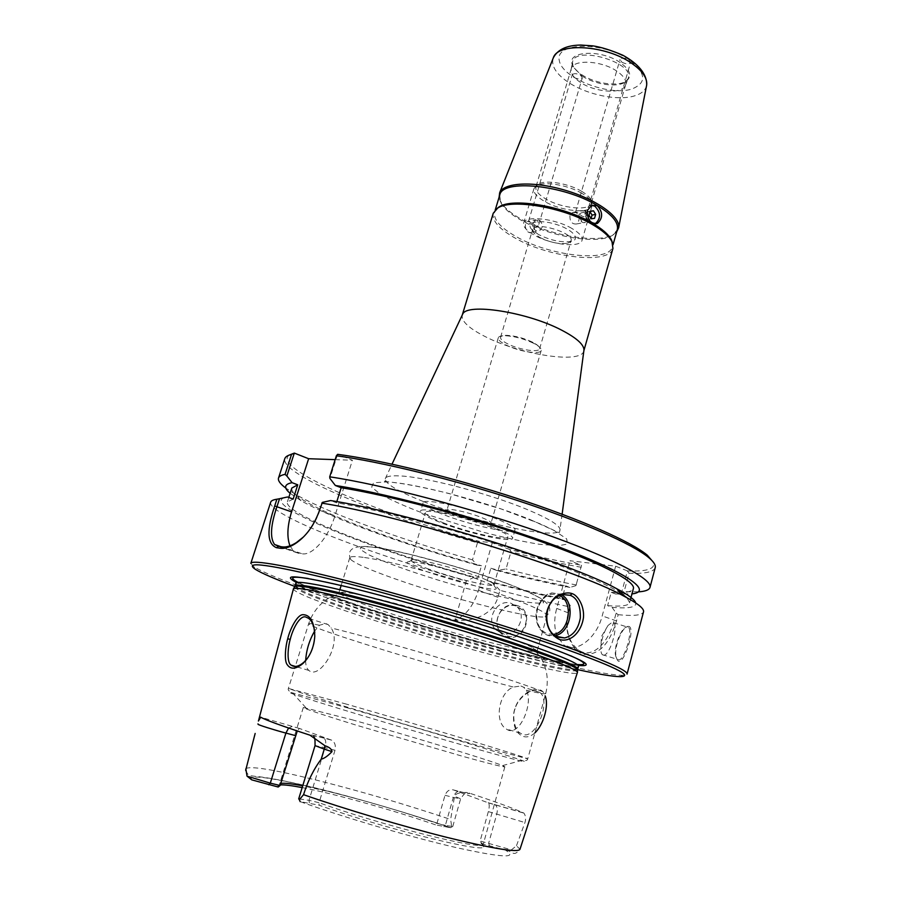 <?xml version="1.0" encoding="UTF-8"?>
<svg xmlns="http://www.w3.org/2000/svg" width="901" height="901" viewBox="0 0 901 901"><rect width="100%" height="100%" fill="white"/><g stroke="black" fill="none" stroke-linecap="round" stroke-linejoin="round"><path stroke-width="0.68" stroke-dasharray="4.5 3.38" d="M585.301 210.902L581.821 210.631C576.122 212.771 579.985 224.946 585.504 222.288C589.378 218.819 589.322 215.024 585.301 210.902M584.039 212.354C578.791 212.67 577.969 215.508 581.562 220.903C586.799 220.576 587.621 217.738 584.039 212.354M594.514 218.38L591.056 218.571M589.997 211.712L586.562 211.915L585.402 215.88L587.598 219.45L590.921 219.056M590.144 211.206L586.562 211.915M588.995 215.193L585.402 215.88M591.191 218.774L587.598 219.45M580.593 82.498C573.836 78.015 570.682 73.623 571.121 69.321L571.29 68.645C573.059 59.083 601.541 60.468 616.813 71.134C623.706 75.887 626.657 80.392 625.688 84.649L625.452 85.313C622.332 94.335 595.381 92.488 580.593 82.498M582.136 76.056C594.806 84.536 617.005 87.78 625.001 82.182L628.008 78.826C636.478 62.901 574.005 44.509 572.484 62.496L573.194 66.933L582.136 76.056M499.74 195.134L500.517 201.993C503.569 208.176 510.664 214.382 521.814 220.621C550.398 236.963 598.703 244.926 612.928 235.082L617.298 229.732M496.53 208.874L494.593 212.05C493.207 219.607 500.641 227.93 516.892 237.008C550.556 256.154 609.155 262.765 612.455 246.75L612.556 243.022M616.712 231.816L614.009 234.091C599.57 244.092 550.669 236.039 521.713 219.472C510.428 213.154 503.242 206.858 500.145 200.585L499.109 197.206M493.252 213.233C491.856 220.88 499.424 229.316 515.935 238.528C550.117 257.934 609.594 264.68 612.939 248.462M537.492 220.306L533.02 220.272C529.957 221.883 528.448 222.243 528.515 221.364L529.169 220.97L528.11 221.241C522.535 223.302 526.308 234.879 531.703 232.323C534.744 230.318 535.329 227.322 533.448 223.358C535.87 226.725 537.66 227.075 538.809 224.417L537.492 220.306M538.978 220.013C543.247 223.887 543.359 227.525 539.327 230.893L535.813 230.679C533.358 228.854 532.536 226.241 533.347 222.829L535.735 219.743L538.978 220.013M585.031 210.958L580.402 210.913L576.37 212.681L575.649 211.859L577.969 212.343C581.809 216.95 584.591 217.862 586.326 215.114L585.031 210.958M576.37 212.659L572.732 212.433L569.928 215.688C569.792 221.533 571.944 224.304 576.403 223.989C580.03 220.599 580.019 216.826 576.37 212.659M529.169 220.97L530.644 222.829L533.448 223.358M591.72 205.304L589.434 205.777C583.499 211.206 583.634 217.085 589.84 223.414L595.133 223.842M621.735 62.124C625.947 64.241 628.898 64.354 630.576 62.473L628.898 59.826C624.663 57.698 621.713 57.574 620.046 59.455L621.735 62.124M574.016 77.396C578.025 79.378 580.796 79.536 582.316 77.846L580.593 75.29C576.572 73.285 573.802 73.127 572.27 74.817L574.016 77.396M533.201 343.101C523.808 338.742 514.572 336.287 505.517 335.724C501.215 335.645 498.805 336.332 498.287 337.796C497.949 339.835 500.731 342.335 506.61 345.274C519.156 351.627 540.577 354.881 541.231 350.433C541.591 348.924 539.936 347.043 536.275 344.779L533.201 343.101M532.311 342.065C523.774 338.1 515.383 335.87 507.15 335.363C503.231 335.296 501.035 335.915 500.562 337.256C500.246 339.114 502.769 341.389 508.108 344.069C519.528 349.858 539.023 352.809 539.62 348.755C539.947 347.369 538.438 345.657 535.104 343.596L532.311 342.065M482.159 517.737C488.184 520.17 491.158 521.938 491.056 523.019C490.842 527.119 444.936 513.615 446.975 510.045C446.862 507.545 468.835 512.309 482.159 517.737M583.859 350.726L583.792 351.018C581.359 364.015 521.623 354.994 486.371 337.188C469.331 328.707 461.278 321.387 462.202 315.237L462.303 314.945M289.142 455.118C271.1 468.238 376.776 512.996 479.186 541.332L477.462 542.807C380.256 515.699 280.121 474.41 284.795 458.677M335.149 459.645L352.404 460.242L337.638 454.329M655.207 567.698C653.608 572.056 644.891 573.903 629.056 573.216L624.1 591.698L621.758 592.137L627.423 570.907C646.817 571.752 655.5 568.891 653.473 562.348M627.423 570.907L615.653 566.2L569.939 560.726L581.528 565.321L575.93 585.65L581.528 565.321M581.224 567.281C559.746 563.44 536.332 558.282 510.957 551.817L509.752 549.542C535.723 556.176 559.645 561.424 581.517 565.276M509.752 549.542L492.295 542.785L479.186 541.332M620.248 62.597C600.494 48.598 564.826 51.143 572.766 65.424C574.286 68.679 577.361 71.821 581.978 74.839C595.043 83.59 617.928 86.935 626.184 81.146C632.389 76.258 630.407 70.075 620.248 62.597M539.688 237.402C550.049 242.493 559.352 244.441 567.574 243.236L571.054 240.781C574.5 232.818 534.034 220.914 532.626 229.473L534.214 233.415L539.688 237.402M538.483 234.497L532.007 229.766C524.844 222.491 538.122 218.977 555.095 224.079C572.112 228.989 581.37 239.125 571.414 241.367C561.672 242.808 550.702 240.511 538.483 234.497M571.786 228.392C554.926 218.425 524.81 215.238 523.65 223.054C522.952 226.692 526.556 230.746 534.462 235.229C551.209 244.869 580.604 248.124 582.069 240.252C582.801 236.794 579.377 232.841 571.786 228.392M581.742 191.372C568.475 183.286 544.925 179.468 538.212 184.198L535.926 186.912C535.183 190.618 538.528 194.661 545.983 199.065C561.785 208.536 589.795 211.251 591.338 203.221L590.887 199.695C589.536 196.97 586.483 194.199 581.742 191.372M581.978 193.4C568.058 184.93 543.337 180.91 536.332 185.854L533.944 188.681C533.167 192.544 536.692 196.79 544.508 201.385C561.086 211.284 590.425 214.168 592.047 205.777L591.574 202.106C590.155 199.256 586.956 196.362 581.978 193.4M515.991 605.968C502.139 601.575 490.155 622.659 501.339 632.536L507.466 636.05C520.834 640.431 532.446 619.651 522.546 609.909L515.991 605.968L516.498 605.359C535.014 609.763 526.038 641.917 507.545 636.962C488.567 631.984 497.645 600.348 516.498 605.359M270.672 502.206C268.307 509.594 306.577 527.862 359.409 546.884C392.633 558.823 428.257 570.22 466.29 581.089L454.982 619.82C471.279 622.309 492.622 615.586 497.915 597.307L499.92 590.324C525.227 597.003 548.563 602.532 569.928 606.902L568.475 612.703C565.051 629.709 568.43 642.176 578.622 650.083C591.777 659.622 608.535 643.089 614.178 620.338L616.115 613.108L612.049 607.319L607.623 605.652L611.227 592.329L615.631 594.018L621.758 592.137M250.827 563.362L254.105 566.943C267.079 574.545 296.564 586.01 342.571 601.339C442.684 634.89 592.317 675.209 622.354 675.322L627.051 674.094M616.115 613.108L618.165 614.707L616.498 620.935C609.752 643.562 599.21 654.734 584.895 654.453C571.989 651.885 562.967 631.905 568.283 612.871L569.928 606.902M618.165 614.707C633.73 616.205 642.176 615.282 643.505 611.937M628.414 626.375C637.232 626.285 621.116 674.612 616.475 657.798C612.962 649.193 621.893 626.668 627.974 626.409L626.916 626.983C621.206 627.13 612.669 648.72 615.991 656.874L618.57 659.847C624.224 661.199 633.099 630.869 628.549 627.445L627.333 626.938M502.082 633.493L495.967 629.968C485.065 620.102 496.811 598.805 510.721 603.118L517.388 607.116C527.693 617.208 515.721 637.874 502.082 633.493M603.4 655.151L602.307 654.667C600.967 653.281 600.528 650.285 600.978 645.657C602.026 637.75 604.38 631.015 608.029 625.474L612.263 622.174L613.491 622.67C618.818 626.341 609.459 656.536 603.4 655.151M337.571 454.363L329.935 478.465M289.964 545.837L293.658 551.153L298.152 553.18L302.049 553.766C312.32 555.883 328.257 537.886 334.812 516.217L352.404 460.242M322.367 502.386L319.754 510.619C316.116 521.364 310.597 530.227 303.186 537.199M336.805 501.632L336.445 502.758L330.599 500.551M627.445 570.952L629.056 573.216M284.322 497.667C261.166 505.574 370.334 548.946 473.611 577.485L466.29 581.089M615.653 566.2L602.206 615.901C596.507 638.719 575.683 654.092 563.902 644.947L557.482 636.849M557.359 636.568C554.092 628.504 553.867 619.111 556.705 608.4L569.939 560.726M575.93 585.65L569.905 587.441L565.58 585.796L562.044 598.579L566.38 600.19L570.389 605.765M314.787 632.558L314.877 637.176C314.37 645.488 311.769 652.707 307.072 658.811M293.14 589.04C295.573 592.903 318.132 601.891 360.839 615.98C444.835 643.877 575.142 678.611 577.575 672.754M516.487 845.712L524.945 822.568C526.071 818.919 525.734 815.777 523.932 813.141L523.549 812.905C512.86 808.107 494.672 801.462 468.97 792.981L466.583 792.452C459.521 792.373 455.501 793.635 454.532 796.247L450.635 819.448L451.547 825.609L450.444 827.726L435.724 824.888L436.985 823.356L445.004 795.29C446.84 790.864 449.644 789.085 453.44 789.929L488.477 802.904C489.536 804.3 489.491 807.195 488.342 811.598L480.132 840.993L483.646 846.861C483.792 853.27 381.574 827.794 319.089 805.19L319.078 802.712C380.515 825.001 483.24 850.803 483.094 844.507L480.132 840.993L511.441 849.857L516.487 845.712L519.967 849.339C513.874 856.648 513.165 852.323 507.691 850.578L511.441 849.857M534.89 732.885C528.774 738.223 523.188 738.234 518.12 732.918C513.367 728.785 512.309 714.808 514.899 708.76C519.325 692.328 541.501 682.08 545.116 695.797M305.676 660.456C305.552 665.141 306.622 668.463 308.874 670.434C319.607 680.244 342.729 643.213 331.005 627.907L328.223 624.652L325.757 623.481L319.506 625.249L314.618 631.06M515.09 708.682C511.926 716.047 514.617 731.026 520.632 733.245C534.653 743.877 552.279 700.291 539.564 692.306L536.906 691.123C530.396 688.071 517.388 699.21 515.09 708.682L514.899 708.76M520.936 686.01L523.616 687.215L526.33 690.234C533.966 703.253 518.796 738.741 506.373 729.01C494.052 722.433 498.49 692.328 513.469 687.058L520.936 686.01M612.049 607.319C628.549 608.761 636.455 607.319 635.768 602.983M577.53 669.612C503.265 653.383 366.088 613.007 294.875 586.427M578.465 665.467C547.876 662.505 435.926 631.984 360.603 606.733C329.665 596.417 308.243 588.308 296.339 582.429M492.295 542.785L478.521 590.313C473.194 606.418 465.344 616.25 454.982 619.82M477.462 542.807L472.484 559.87L477.203 565.164L481.494 565.738L477.902 578.115L473.611 577.485M429.067 569.207C417.197 564.859 411.205 561.886 411.093 560.309L412.647 559.724C419.033 558.823 455.14 568.024 477.113 576.223C485.38 579.275 490.673 581.663 493.005 583.375L493.996 584.715C494.063 588.06 454.07 578.419 429.067 569.207M477.992 579.377C454.476 570.637 415.789 560.749 409.043 561.672C390.302 563.26 509.876 598.455 494.964 586.968C492.487 585.166 486.833 582.643 477.992 579.377M442.943 522.67C467.585 532.423 507.511 541.298 507.747 536.883C512.23 530.813 424.945 505.123 425.43 512.658C425.385 514.73 431.219 518.064 442.943 522.67M496.823 519.01C468.948 507.601 422.659 497.6 423.098 502.848C423.031 505.27 429.552 509.088 442.65 514.28C470.119 525.272 514.651 535.048 515.023 529.901C515.282 527.693 509.211 524.055 496.823 519.01M494.334 527.603C466.38 516.296 420.069 506.148 420.587 511.194C420.553 513.514 427.097 517.253 440.229 522.411C467.754 533.291 512.309 543.213 512.624 538.28C512.849 536.151 506.756 532.592 494.334 527.603M443.799 826.825L445.364 825.384L436.985 823.356C401.823 811.328 366.178 800.843 330.048 791.866L302.713 785.818M280.729 783.465L279.524 784.23L280.087 785.514M334.992 750.308L325.058 747.695L308.998 800.325L319.078 802.712L334.992 750.308C335.983 745.6 334.902 742.233 331.737 740.205L299.335 728.425L297.262 730.981M351.886 719.719C406.824 735.036 488.905 759.948 502.589 765.591L504.853 766.785C504.166 767.37 490.212 763.913 463.001 756.412L356.323 725.192C321.882 714.561 304.223 708.648 303.322 707.476L351.886 719.719M481.021 843.494L505.472 850.116C518.548 858.563 502.026 857.696 455.917 847.526C410.642 837.074 343.63 817.331 300.134 801.631L319.089 805.19M278.184 787.023L277.767 786.269L280.279 784.917M302.173 787.587C334.699 793.781 393.895 810.371 435.724 824.888M505.472 850.116L507.691 850.578M309.358 802.892L308.998 800.325L298.704 798.883M364.545 557.505C386.833 560.647 435.487 573.104 477.744 586.686C520.102 600.269 548.236 612.365 546.93 615.777L545.037 616.791C532.322 619.415 448.518 597.881 394.559 578.679C370.649 570.232 356.064 563.88 350.804 559.622L349.768 557.742C350.241 556.277 355.174 556.199 364.545 557.505M353.44 593.59L343.945 592.137L338.956 592.588C339.947 595.302 355.174 601.62 384.614 611.531C444.024 631.635 536.951 655.962 537.142 650.916L533.189 647.842C527.096 644.711 515.316 640.149 497.848 634.135C453.586 618.829 380.627 598.41 353.44 593.59M445.004 795.29L453.327 797.419L445.364 825.384L452.764 826.499L451.547 825.609M499.92 590.324L493.05 582.801L487.25 580.672L490.831 568.272L496.609 570.434L506.035 568.981L510.957 551.817M472.484 559.87C400.742 539.575 327.288 512.86 294.852 493.951L285.842 488.105M576.347 584.974C554.881 580.886 531.444 575.559 506.035 568.981M290.122 493.32L301.013 500.663C332.615 518.942 406.419 545.454 477.203 565.164M496.609 570.434C523.211 577.473 547.639 583.138 569.905 587.441M291.811 488.06C287.802 501.114 388.061 540.307 481.494 565.738M293.163 499.086L287.34 501.97C283.669 513.964 384.344 552.482 477.902 578.115M638.392 591.867L624.1 591.698M615.631 594.018L631.961 593.928M611.227 592.329C624.765 593.196 632.153 591.946 633.392 588.59M490.831 568.272C517.985 575.559 542.898 581.393 565.58 585.796M607.623 605.652C621.127 606.767 628.459 605.776 629.619 602.713L626.927 597.723M621.251 593.421C604.166 582.215 557.798 563.339 499.492 544.688C441.208 526.06 376.956 509.651 336.445 502.758M493.05 582.801C519.674 589.918 544.125 595.707 566.38 600.19M487.25 580.672C514.437 588.026 539.361 593.984 562.044 598.579M423.301 501.497C476.043 522.76 561.368 540.972 560.073 529.597C559.645 525.204 548.54 518.458 526.736 509.324C488.567 493.376 424.653 476.719 399.368 475.908C391.316 475.537 386.664 476.302 385.403 478.183C384.119 483.127 396.755 490.899 423.301 501.497M531.173 520.023L554.183 530.531L566.616 538.821L567.641 544.046L557.865 545.837L539.012 544.215C522.726 541.557 504.323 537.604 483.814 532.345L423.639 513.446C405.687 506.61 391.327 500.246 380.571 494.356L371.674 487.159L373.532 482.778L386.687 481.934C414.877 483.015 487.869 502.127 531.173 520.023M629.135 59.748C602.217 41.153 554.712 42.336 559.284 60.558C562.055 78.15 608.58 96.306 631.646 89.098C647.109 82.937 646.265 73.161 629.135 59.748M646.558 85.708C645.353 90.494 641.219 93.929 634.191 95.99C617.681 101.002 587.52 94.842 569.195 82.869C556.356 74.378 551.007 66.156 553.169 58.216M319.562 510.236L334.812 516.217M278.477 546.333L298.152 553.18M282.306 546.884L302.049 553.766M616.498 620.935L602.206 615.901M568.283 612.871L556.705 608.4M561.774 594.908L552.426 592.982C545.195 594.559 540.172 599.751 537.334 608.535C534.777 621.622 538.224 630.531 547.684 635.239L555.241 635.61M553.597 634.338L547.245 633.831C538.359 629.405 535.126 621.048 537.525 608.749C542.402 596.225 549.824 591.822 559.791 595.538M245.849 768.846L245.894 768.677C249.971 765.726 273.093 769.443 315.249 779.827C360.434 791.168 405.563 804.379 450.635 819.448M508.164 583.882C467.259 568.576 399.526 550.139 373.566 547.076L361.526 546.547L360.04 549.261L368.644 554.723C387.7 563.936 427.164 577.451 466.189 588.33L517.67 600.663C530.813 602.938 539.474 603.647 543.63 602.792L542.143 599.199L530.025 592.678L508.164 583.882M450.41 827.681C369.759 799.3 241.299 767.404 251.773 779.872M330.881 739.834L324.056 738.156C325.925 739.912 326.263 743.088 325.058 747.695L315.046 745.611M346.446 707.567C410.034 725.632 504.583 754.024 521.87 760.376C531.522 763.98 516.51 760.219 476.82 749.069C422.963 733.91 334.947 707.679 304.482 697.768C289.638 692.959 285.64 691.326 292.487 692.869L346.446 707.567M346.491 704.143L288.388 688.42L303.84 693.77C334.755 703.67 424.348 730.317 479.062 745.837L527.727 758.867C528.91 757.932 418.807 724.798 346.491 704.143M526.33 690.234C538.73 693.184 545.195 694.311 545.724 693.601C546.524 692.103 514.865 681.01 466.065 666.042C417.366 651.096 359.893 634.901 331.005 627.907M319.506 625.249C312.422 623.74 308.795 623.255 308.626 623.819C310.338 625.97 329.045 632.716 364.759 644.057C411.149 658.766 475.413 677.372 513.469 687.058M299.335 728.425L260.716 717.185M292.138 726.488L288.59 728.031M323.515 737.863C312.579 734.968 308.063 734.078 309.989 735.182M453.44 789.929L459.623 791.54C456.953 791.055 454.859 793.015 453.327 797.419L460.625 798.804L454.532 796.247M459.623 791.54C468.182 793.725 471.291 794.198 468.97 792.981M488.173 802.712L523.549 812.905M489.299 845.453L488.714 843.032L496.845 813.761C497.825 809.402 497.217 806.35 495.009 804.593L494.48 804.334M488.342 811.598L524.945 822.568M497.915 597.307L478.521 590.313M294.514 587.024C297.578 591.101 320.013 600.055 361.797 613.896C444.79 641.546 573.385 675.773 577.507 670.31M294.965 585.864C296.88 589.738 319.258 598.782 362.134 613.007C446.018 641.005 576.403 675.57 577.755 669.094M295.843 583.127C297.713 587.103 320.069 596.225 362.9 610.495C446.727 638.584 577.102 673.013 578.51 666.323L578.037 665.118L549.193 659.6L495.156 646.344L428.549 627.558L359.938 605.968L317.051 590.662L298.659 582.97L295.843 583.127M570.603 655.714L528.437 639.834C462.528 616.858 350.005 585.447 311.881 579.118L308.232 578.498M298.04 582.361C309.392 588.128 330.667 596.225 361.887 606.655C436.726 631.759 548.427 662.134 577.068 664.487M625.452 85.313L628.008 78.826M571.121 69.321L572.484 62.496M495.212 210.023L494.593 212.05M613.04 244.7L612.455 246.75M612.928 235.082L614.009 234.091M500.517 201.993L500.145 200.585M531.703 232.323L539.327 230.893M533.02 220.272L535.735 219.743M576.403 223.989L585.504 222.288M572.732 212.433L575.649 211.848M580.402 210.913L581.821 210.631M589.434 205.777L591.675 205.327M586.326 215.114L630.576 62.473M575.536 212.039L620.046 59.455M538.809 224.417L582.316 77.846M528.515 221.364L572.27 74.817M507.15 335.363L505.517 335.724M535.104 343.596L536.275 344.779M498.287 337.796L446.975 510.045M541.231 350.433L491.056 523.019M562.123 514.212L559.645 531.849C558.924 532.874 561.965 534.147 540.499 523.954L501.564 509.099L449.002 493.489C424.157 487.418 405.202 483.691 392.115 482.317C384.84 481.539 382.306 480.875 384.536 480.312L392.014 464.15M567.574 243.236L571.414 241.367M534.214 233.415L532.007 229.766M539.62 348.755L571.054 240.781M500.562 337.256L532.626 229.473M625.001 82.182L626.184 81.146M573.194 66.933L572.766 65.424M571.29 68.645L535.926 186.912M625.688 84.649L591.338 203.221M538.212 184.198L536.332 185.854M590.887 199.695L591.574 202.106M533.944 188.681L523.65 223.054M592.047 205.777L582.069 240.252M495.967 629.968L501.339 632.536M517.388 607.116L522.546 609.898M626.916 626.983L627.974 626.409M615.991 656.874L616.475 657.798M602.307 654.667L617.399 659.352M613.491 622.67L628.56 627.434M608.029 625.474L601.418 636.613L600.978 645.657M280.774 546.659L293.658 551.153M563.204 594.615L552.426 592.982C546.659 592.982 541.546 598.163 537.064 608.524C532.75 622.456 542.075 637.717 553.766 635.881L556.604 636.421M314.877 637.176L314.787 636.252M254.589 735.621L255.22 733.223M328.223 624.652L308.694 618.39M308.874 670.434L295.449 666.447M539.564 692.317L523.616 687.215M520.632 733.245L506.373 729.022M578.622 650.083L563.902 644.947M620.034 676.651L622.354 675.322M255.332 569.319L254.105 566.943M412.647 559.724L409.043 561.672M493.005 583.375L494.964 586.968M493.996 584.715L507.747 536.883M411.093 560.309L425.43 512.658M423.098 502.848L420.587 511.194M515.023 529.901L512.624 538.28M483.094 844.507L483.646 846.861M303.322 707.476L279.524 784.23M504.853 766.785L483.285 844.203M279.513 784.591L277.767 786.269M300.224 801.53L299.864 800.843M299.155 799.446L298.817 798.77M245.714 770.513C248.687 776.369 248.732 775.401 255.681 776.38C266.245 777.281 283.838 780.57 308.435 786.235C351.007 796.315 407.342 812.736 450.365 827.591M502.589 765.591L521.87 760.376C525.61 761.041 527.558 760.534 527.727 758.867L545.724 693.601C547.549 686.157 547.74 678.746 546.299 671.369C543.652 661.92 543.528 663.046 541.895 659.464L533.189 647.842M305.878 707.702L292.487 692.869C288.996 691.405 287.633 689.918 288.388 688.42L295.269 666.458M343.945 592.137L330.329 597.194C327.018 599.334 327.525 598.309 320.182 604.819C314.967 610.236 311.115 616.577 308.626 623.819L295.28 666.402M350.804 559.622C347.91 553.428 347.606 544.666 370.435 546.828L388.466 549.678L411.329 554.723L444.88 563.575C471.797 571.538 494.289 578.859 512.354 585.526C524.641 590.324 534.451 594.784 541.771 598.928C551.277 605.934 552.369 611.892 545.037 616.791M349.768 557.742L341.164 585.481M339.835 589.761L338.956 592.588M546.93 615.777L537.142 650.916M331.737 740.205L324.056 738.156C315.958 736.094 312.456 735.475 313.559 736.286L313.751 736.995M452.764 826.499L460.625 798.804C463.835 794.096 465.862 792.058 466.684 792.7L466.583 792.452M450.444 827.726L452.741 826.397M488.477 802.904L523.932 813.141M301.013 500.663L294.852 493.951M288.782 497.465L287.34 501.97M618.829 594.21L627.648 591.889M630.43 599.683L629.619 602.713"/><path stroke-width="1.35" d="M591.056 218.571L592.07 215.091L589.997 211.712M595.662 214.404L594.514 218.38L591.191 218.774L588.995 215.193L590.144 211.206L593.489 210.823L595.662 214.404L592.07 215.091M593.489 210.823L590.065 211.487M613.04 244.7L617.298 229.732C618.874 222.671 612.207 214.618 597.307 205.574C563.452 184.795 501.936 178.849 499.74 195.134L495.212 210.023M612.556 243.022L611.509 240.049C608.749 234.62 602.33 228.967 592.25 223.11C563.699 206.07 512.399 197.454 499.019 206.937L496.53 208.874M587.407 210.406C587.08 219.574 590.403 223.91 597.352 223.437C603.073 218.132 603.039 212.219 597.273 205.71L591.675 205.327L587.407 210.406M499.109 197.206L499.672 192.758C503.738 182.452 533.561 180.876 565.051 190.212C596.586 199.425 620.812 216.904 618.649 227.773L616.712 231.816M583.848 350.793L612.939 248.462L611.982 241.693C609.177 236.197 602.668 230.465 592.419 224.518C563.418 207.23 511.284 198.457 497.724 208.075L493.252 213.233L462.269 315.012M597.352 223.437L595.133 223.842C601.102 218.481 601.012 212.591 594.818 206.194L591.72 205.304M462.303 314.945L462.607 314.303C466.414 302.601 527.344 311.96 561.909 330.295C576.584 337.988 583.938 344.565 583.961 350.027L583.859 350.726M294.255 453.124L291.53 454.408L285.065 474.365L286.856 476.01L294.323 453.09L289.142 455.118M294.323 453.09L308.638 458.722L335.149 459.645M653.473 562.348L647.278 555.162C631.263 541.783 581.607 519.629 517.298 498.535C453.023 477.462 381.461 460.039 337.638 454.329L336.377 455.771C380.83 461.706 453.102 479.388 517.861 500.641C582.665 521.904 632.581 544.136 648.664 557.539C653.732 561.762 655.905 565.152 655.207 567.698L649.993 587.407C649.216 589.93 645.341 591.416 638.392 591.867M303.186 537.199L296.35 542.593C290.955 545.995 286.27 547.425 282.306 546.884L278.477 546.333L274.535 544.463C269.827 537.818 270.649 525.182 276.99 506.531L279.524 498.715L276.877 499.233L274.704 505.968C266.516 530.025 267.113 543.934 276.506 547.707L280.369 548.281C284.502 548.844 289.379 547.369 294.999 543.844C305.856 536.759 314.044 525.565 319.562 510.236L322.367 502.386L330.599 500.551C407.545 512.478 570.986 563.114 616.701 588.713L623.807 596.068C576.223 569.601 402.578 515.868 321.815 503.13M276.877 499.233C273.194 499.751 271.133 500.742 270.672 502.206L250.827 563.362C251.762 559.341 290.066 566.019 354.859 582.823C419.517 599.582 503.152 624.765 558.181 643.945C604.83 660.41 627.783 670.457 627.051 674.094L643.505 611.937C644.429 608.738 637.863 603.445 623.807 596.068M572.067 593.601C567.979 592.148 562.596 593.095 555.917 596.473C550.545 601.677 547.279 607.916 546.107 615.169C546.378 627.062 550.815 635.16 559.397 639.473C570.536 642.886 581.517 632.04 583.476 617.467C584.434 605.968 577.845 595.324 572.067 593.601L570.187 595.302C577.214 597.949 580.604 605.517 580.334 618.018C578.239 629.191 573.002 635.836 564.6 637.964L558.586 637.289C541.974 632.851 542.391 597.96 563.215 594.615L570.187 595.302M285.842 488.105C280.234 483.95 277.79 480.605 278.499 478.071L284.795 458.677C285.392 456.773 287.644 455.354 291.53 454.408M279.524 498.715L287.498 496.98L293.163 499.086L297.747 484.806L292.104 482.677L286.856 476.01M308.638 458.722L291.575 511.869C287.295 525.824 286.755 537.142 289.964 545.837M631.961 593.928C653.394 591.45 628.188 572.912 559.149 547.065C490.414 521.262 390.55 493.917 335.352 485.481L329.935 478.465L329.71 476.832L336.377 455.771M335.352 485.481L341.175 487.723L336.805 501.632M287.498 496.98L284.322 497.667M307.072 658.811L304.313 661.863C299.098 666.47 294.796 667.607 291.406 665.253C286.642 663.339 287.689 647.875 290.235 639.406C292.645 628.842 300.337 614.257 306.182 617.208L308.66 618.368C311.949 620.969 313.998 625.699 314.787 632.558M287.712 638.786C285.549 645.848 284.006 660.647 287.16 664.566C290.663 669.77 296.012 669.33 303.209 663.271C310.057 656.469 313.92 647.459 314.787 636.252C314.314 622.197 310.451 615 303.22 614.685C297.454 614.178 289.998 629.022 287.712 638.786L290.235 639.406M303.547 794.682C344.689 809.053 402.961 826.408 447.673 837.581C493.849 848.843 517.951 852.763 519.967 849.339L577.496 672.202C575.502 669.173 557.359 661.784 523.053 650.049C482.193 636.196 422.423 618.255 374.906 605.618C325.621 592.712 298.49 587.035 293.501 588.612L258.418 721.048L260.716 717.185C265.198 719.888 281.619 725.879 309.989 735.182L324.934 745.735C329.428 747.199 331.771 749.159 331.973 751.614C327.795 756.018 324.202 758.541 321.207 759.16C313.728 769.161 307.838 780.998 303.547 794.682L299.436 799.626L300.134 801.631M297.262 730.981L280.087 785.514L278.184 787.023L251.773 779.872L247.032 776.155L245.928 769.353L255.152 733.482M545.116 695.797C549.159 705.055 543.63 724.809 534.89 732.885M314.618 631.06C309.302 640.408 306.317 650.207 305.676 660.456M635.768 602.983C634.912 599.739 628.56 594.987 616.701 588.713M556.244 645.792C613.727 666.177 634.991 676.46 620.034 676.651C612.376 676.505 598.208 674.151 577.53 669.612C575.525 666.537 557.471 659.138 523.346 647.414C459.251 625.384 350.343 594.829 313.221 588.229C302.499 586.224 296.384 585.627 294.875 586.45C275.042 579.039 261.864 573.34 255.332 569.319C242.808 560.715 269.771 564.454 336.219 580.537C401.722 596.867 496.046 624.866 556.244 645.792M296.339 582.429C279.896 573.577 297.769 575.3 349.971 587.598C401.576 600.179 479.614 623.132 530.013 640.555C581.427 658.744 597.577 667.055 578.465 665.467M302.713 785.818C291.169 783.611 283.838 782.823 280.729 783.465M280.279 784.917C284.175 784.647 291.474 785.537 302.173 787.587M288.59 728.031L285.91 733.076L270.3 783.149L280.087 785.514M324.934 745.735L324.27 749.125L315.046 745.611L298.704 798.883L299.436 799.626M268.757 784.76L270.3 783.149L247.032 776.155M278.499 478.071C279.04 476.359 281.236 475.12 285.065 474.365M292.104 482.677C284.198 484.22 283.533 487.768 290.122 493.32M297.747 484.806L291.811 488.06L288.782 497.465M329.71 476.832C381.044 484.411 470.311 507.77 540.983 532.547C611.813 557.359 652.786 579.118 649.993 587.407M630.43 599.683L633.392 588.59C635.858 581.213 598.467 561.65 534.293 539.203C470.266 516.78 389.074 495.28 341.175 487.723M626.927 597.723L621.251 593.421M553.169 58.216L553.36 57.732C558.001 42.212 605.979 45.106 631.477 63.16C642.492 70.841 647.549 78.184 646.659 85.19L646.558 85.708M274.704 505.968L291.575 511.869M282.306 546.884L280.369 548.281M278.477 546.333L276.506 547.707M559.791 595.538C574.061 602.307 569.297 632.468 553.597 634.338M555.241 635.61C571.088 632.739 575.84 602.679 561.774 594.908M245.928 769.353L254.589 735.621M331.973 751.614L324.27 749.125L321.207 759.16M295.551 735.633L285.91 733.076C274.118 729.968 257.607 724.742 258.058 724.269L257.99 723.863M294.965 585.864L295.843 583.127C296.249 581.764 302.499 582.181 314.573 584.366C351.694 590.774 460.434 621.206 524.393 643.337C560.76 655.939 578.791 663.598 578.51 666.323L577.755 669.094C578.014 666.458 559.949 658.868 523.56 646.321C459.544 624.292 350.759 593.793 313.672 587.238C301.598 585.008 295.37 584.558 294.965 585.864L294.514 587.024M577.507 670.31L577.496 672.202M577.068 664.487C587.948 665.422 585.796 662.494 570.603 655.714M308.232 578.498C291.789 575.964 288.388 577.248 298.04 582.361M499.019 206.937L497.724 208.075M611.509 240.049L611.982 241.693M462.607 314.303L392.014 464.15M583.961 350.027L562.123 514.212M499.672 192.758L553.36 57.732C557.708 49.476 566.853 45.253 580.796 45.05L592.757 45.85C600.99 47.066 611.013 50.186 622.816 55.231C637.998 63.498 647.245 74.197 646.659 85.19L618.649 227.773M647.278 555.162L648.664 557.539M296.35 542.593L294.999 543.844M274.568 544.497L280.774 546.659M564.6 637.942L556.604 636.421M304.313 661.863L303.209 663.271M295.449 666.447L291.406 665.253M299.864 800.843L299.155 799.446M245.849 768.846L245.714 770.513M341.164 585.481L339.835 589.761M315.046 745.611C315.159 739.608 314.731 736.736 313.751 736.995M294.875 586.45L293.501 588.612"/></g></svg>

